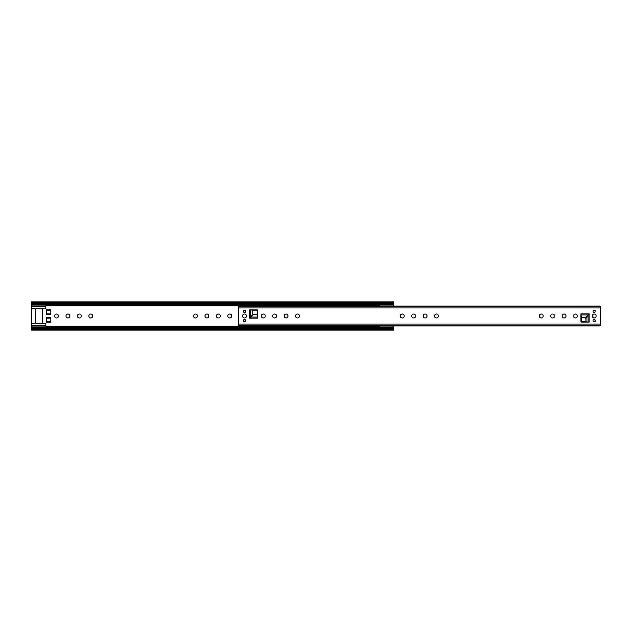 <?xml version="1.0" encoding="UTF-8"?>
<svg xmlns="http://www.w3.org/2000/svg" width="632" height="632" viewBox="0 0 632 632"><rect width="100%" height="100%" fill="white"/><g stroke="black" fill="none" stroke-linecap="round" stroke-linejoin="round"><path stroke-width="0.95" d="M220.307 316A1.959 1.959 0 0 0 218.348 314.041A1.959 1.959 0 0 0 216.389 316A1.959 1.959 0 0 0 218.348 317.959A1.959 1.959 0 0 0 220.307 316M231.715 316A1.959 1.959 0 0 0 229.756 314.041A1.959 1.959 0 0 0 227.797 316A1.959 1.959 0 0 0 229.756 317.959A1.959 1.959 0 0 0 231.715 316M92.722 316A1.959 1.959 0 0 0 90.763 314.041A1.959 1.959 0 0 0 88.804 316A1.959 1.959 0 0 0 90.763 317.959A1.959 1.959 0 0 0 92.722 316M81.315 316A1.959 1.959 0 0 0 79.356 314.041A1.959 1.959 0 0 0 77.396 316A1.959 1.959 0 0 0 79.356 317.959A1.959 1.959 0 0 0 81.315 316M69.915 316A1.959 1.959 0 0 0 67.956 314.041A1.959 1.959 0 0 0 65.989 316A1.959 1.959 0 0 0 67.956 317.959A1.959 1.959 0 0 0 69.915 316M58.507 316A1.959 1.959 0 0 0 56.548 314.041A1.959 1.959 0 0 0 54.589 316A1.959 1.959 0 0 0 56.548 317.959A1.959 1.959 0 0 0 58.507 316M31.6 303.644L31.6 301.891L393.697 301.891L393.697 304.719L31.6 304.719L31.6 303.644M208.908 316A1.959 1.959 0 0 0 206.941 314.041A1.959 1.959 0 0 0 204.981 316A1.959 1.959 0 0 0 206.941 317.959A1.959 1.959 0 0 0 208.908 316M197.5 316A1.959 1.959 0 0 0 195.541 314.041A1.959 1.959 0 0 0 193.582 316A1.959 1.959 0 0 0 195.541 317.959A1.959 1.959 0 0 0 197.5 316M35.163 308.519L35.163 323.481L35.163 308.519M42.36 323.481L42.36 308.519M45.859 304.719L45.859 308.519L31.6 308.519L31.6 323.481L45.859 323.481L45.859 325.804L31.6 325.804L31.6 323.481M46.571 314.744L50.844 314.744L50.844 313.859L46.571 313.859L46.571 314.744M50.844 310.731L46.571 310.731L46.571 309.846L50.844 309.846L50.844 313.859M46.571 322.154L50.844 322.154L50.844 321.269L46.571 321.269L46.571 322.154M50.844 318.141L46.571 318.141L46.571 317.256L50.844 317.256L50.844 321.269M31.6 329.501L393.697 329.501L393.697 330.109L31.6 330.109L31.6 327.281L393.697 327.281L393.697 325.843M31.6 328.15L393.697 328.15L393.697 327.281M393.697 328.15L393.697 328.648L31.6 328.648M393.697 329.501L393.697 328.648M46.571 310.731L46.571 313.859M46.571 318.141L46.571 321.269M393.697 306.157L393.697 304.719M379.437 306.157L379.437 304.719M379.437 327.281L379.437 325.843M45.859 327.281L45.859 325.804M31.6 308.519L31.6 304.719M31.6 327.281L31.6 325.804M42.289 308.519L42.289 323.481M299.426 316A1.959 1.959 0 0 0 297.467 314.041A1.959 1.959 0 0 0 295.507 316A1.959 1.959 0 0 0 297.467 317.959A1.959 1.959 0 0 0 299.426 316M288.026 316A1.959 1.959 0 0 0 286.067 314.041A1.959 1.959 0 0 0 284.1 316A1.959 1.959 0 0 0 286.067 317.959A1.959 1.959 0 0 0 288.026 316M276.618 316A1.959 1.959 0 0 0 274.659 314.041A1.959 1.959 0 0 0 272.7 316A1.959 1.959 0 0 0 274.659 317.959A1.959 1.959 0 0 0 276.618 316M265.211 316A1.959 1.959 0 0 0 263.252 314.041A1.959 1.959 0 0 0 261.293 316A1.959 1.959 0 0 0 263.252 317.959A1.959 1.959 0 0 0 265.211 316M244.545 321.783A1.145 1.145 0 0 1 243.399 320.629A1.145 1.145 0 0 1 244.545 319.484A1.145 1.145 0 0 1 245.69 320.629A1.145 1.145 0 0 1 244.545 321.783M244.545 312.516A1.145 1.145 0 0 1 243.399 311.371A1.145 1.145 0 0 1 244.545 310.217A1.145 1.145 0 0 1 245.69 311.371A1.145 1.145 0 0 1 244.545 312.516M244.545 317.959A1.959 1.959 0 0 1 242.585 316A1.959 1.959 0 0 1 244.545 314.041A1.959 1.959 0 0 1 246.504 316A1.959 1.959 0 0 1 244.545 317.959M427.019 316A1.959 1.959 0 0 0 425.059 314.041A1.959 1.959 0 0 0 423.092 316A1.959 1.959 0 0 0 425.059 317.959A1.959 1.959 0 0 0 427.019 316M438.418 316A1.959 1.959 0 0 0 436.459 314.041A1.959 1.959 0 0 0 434.5 316A1.959 1.959 0 0 0 436.459 317.959A1.959 1.959 0 0 0 438.418 316M566.011 316A1.959 1.959 0 0 0 564.044 314.041A1.959 1.959 0 0 0 562.085 316A1.959 1.959 0 0 0 564.044 317.959A1.959 1.959 0 0 0 566.011 316M577.411 316A1.959 1.959 0 0 0 575.452 314.041A1.959 1.959 0 0 0 573.493 316A1.959 1.959 0 0 0 575.452 317.959A1.959 1.959 0 0 0 577.411 316M594.167 319.484A1.145 1.145 0 0 0 593.014 320.629A1.145 1.145 0 0 0 594.167 321.783A1.145 1.145 0 0 0 595.312 320.629A1.145 1.145 0 0 0 594.167 319.484M594.167 310.217A1.145 1.145 0 0 0 593.014 311.371A1.145 1.145 0 0 0 594.167 312.516A1.145 1.145 0 0 0 595.312 311.371A1.145 1.145 0 0 0 594.167 310.217M594.167 314.041A1.959 1.959 0 0 0 592.2 316A1.959 1.959 0 0 0 594.167 317.959A1.959 1.959 0 0 0 596.126 316A1.959 1.959 0 0 0 594.167 314.041M554.604 316A1.959 1.959 0 0 0 552.644 314.041A1.959 1.959 0 0 0 550.685 316A1.959 1.959 0 0 0 552.644 317.959A1.959 1.959 0 0 0 554.604 316M543.196 316A1.959 1.959 0 0 0 541.237 314.041A1.959 1.959 0 0 0 539.278 316A1.959 1.959 0 0 0 541.237 317.959A1.959 1.959 0 0 0 543.196 316M415.611 316A1.959 1.959 0 0 0 413.652 314.041A1.959 1.959 0 0 0 411.693 316A1.959 1.959 0 0 0 413.652 317.959A1.959 1.959 0 0 0 415.611 316M404.204 316A1.959 1.959 0 0 0 402.244 314.041A1.959 1.959 0 0 0 400.285 316A1.959 1.959 0 0 0 402.244 317.959A1.959 1.959 0 0 0 404.204 316M238.303 324.058L238.303 306.157L600.4 306.157L600.4 325.843L238.303 325.843L238.303 324.058L600.4 324.058M589.135 313.859L589.135 322.059L580.942 322.059L580.942 313.859L589.135 313.859L588.068 314.933L588.068 322.059L586.038 321.822L586.038 317.762L588.068 315.218M249.569 318.141L249.569 309.941L257.769 309.941L257.769 318.141L249.569 318.141L250.635 317.067L250.635 309.941L250.635 316.782L252.666 314.238L257.185 314.499L257.161 310.193L252.666 310.178L252.666 314.238L252.958 310.193M238.303 325.385L239.022 325.938L379.437 325.938M393.697 325.938L599.689 325.938L600.4 325.385M238.303 306.615L239.022 306.062L379.437 306.062M393.697 306.062L599.689 306.062L600.4 306.615M587.807 314.933L585.753 317.501L586.038 321.822M581.527 317.501L585.753 317.501L581.527 317.501L580.942 314.933L588.068 314.933M581.551 317.762L581.551 321.807L585.753 321.807M257.185 314.499L257.769 317.067L250.635 317.067M250.635 309.941L252.666 310.178M31.6 303.352L393.697 303.352M45.859 305.809L379.437 305.809M45.859 326.191L379.437 326.191M393.697 303.85L31.6 303.85M45.859 326.475L379.437 326.475M45.859 305.525L379.437 305.525M31.6 302.499L393.697 302.499M393.697 326.918L379.437 326.918M393.697 327.052L379.437 327.052M393.697 304.948L379.437 304.948M393.697 305.082L379.437 305.082M45.859 326.918L31.6 326.918M45.859 327.052L31.6 327.052M45.859 304.948L31.6 304.948M45.859 305.082L31.6 305.082M238.303 307.942L600.4 307.942M250.904 317.067L252.958 314.238L257.161 314.238M45.859 306.196L31.6 306.196"/></g></svg>

